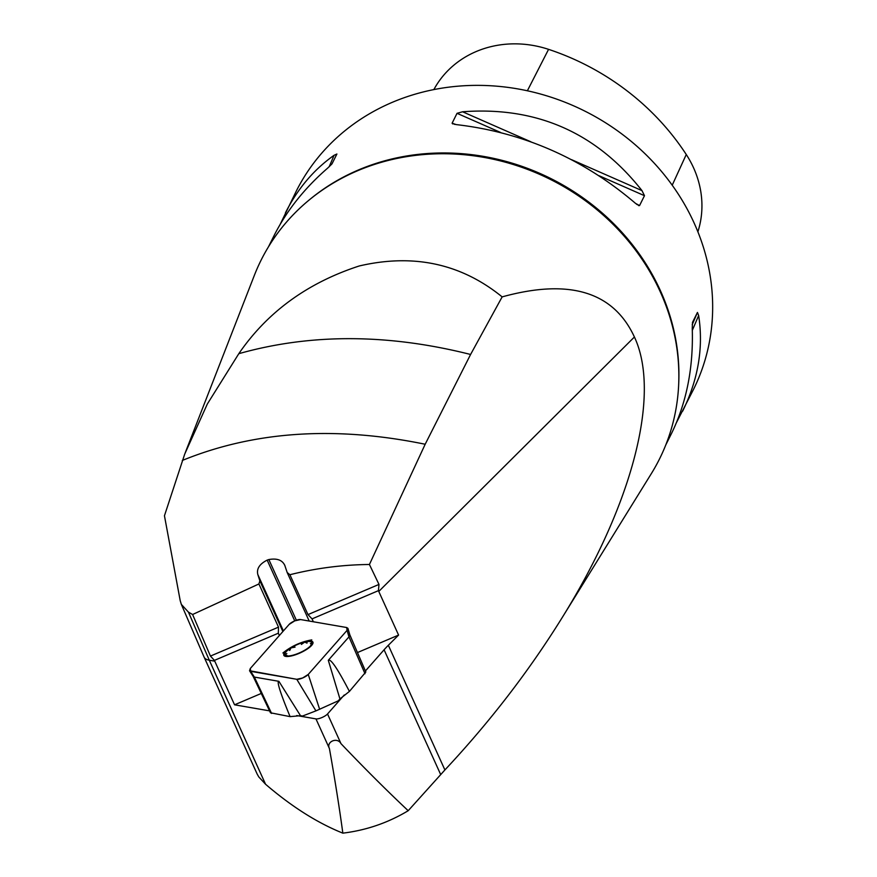 <?xml version="1.0" encoding="UTF-8"?>
<svg xmlns="http://www.w3.org/2000/svg" width="877" height="877" viewBox="0 0 877 877"><rect width="100%" height="100%" fill="white"/><g stroke="black" fill="none" stroke-linecap="round" stroke-linejoin="round"><path stroke-width="1.32" d="M344.266 694.968L327.527 713.977A7.104 2.017 155.6 0 1 321.903 717.55A7.104 2.017 155.6 0 1 315.961 718.888L296.722 715.555M269.557 710.863L234.554 704.812L214.755 661.159L209.296 660.217L265.567 784.257L258.814 776.956L257.18 774.095L204.155 657.202A44.398 12.629 -24.4 0 0 209.296 660.217L188.445 612.135L192.6 614.503L210.436 656.073L278.502 627.143L258.912 583.961L192.6 614.503M188.445 612.135L181.331 604.374L180.224 600.734L164.448 515.753L184.718 454.078L207.323 404.023L238.807 353.683C267.364 312.037 307.52 282.8 359.274 265.961C413.571 253.343 461.203 263.648 502.148 296.886C569.403 278.327 613.494 291.701 634.411 336.998C661.181 394.179 632.646 504.483 561.576 618.57C528.568 671.629 489.684 722.089 444.902 769.951L408.2 810.71C387.206 790.988 364.799 768.636 340.989 743.652C337.393 736.779 325.915 741.679 329.423 748.563C334.861 779.171 339.333 807.366 342.841 833.15C317.43 822.955 291.679 806.654 265.567 784.257M440.692 774.588L384.082 649.78L365.424 670.96M384.082 649.78A115.435 32.822 155.6 0 1 388.347 645.264L444.902 769.951M342.841 833.15C366.279 830.289 388.062 822.812 408.2 810.71M561.576 618.57L651.359 473.591A222.637 201.447 -153.5 0 0 660.282 291.844A222.637 201.447 -153.5 0 0 655.492 281.945A222.637 201.447 -153.5 0 0 405.021 156.917A222.637 201.447 -153.5 0 0 254.341 275.4L185.222 452.784M313.352 621.76L312.048 618.877L307.98 614.602L378.985 584.422L369.425 564.492C342.578 564.744 316.071 568.153 289.903 574.731L287.196 572.528L284.696 565.106M369.425 564.492L425.181 444.244L470.587 354.472C388.062 333.666 310.809 333.403 238.807 353.683M182.273 460.469C254.089 431.144 335.058 425.74 425.181 444.244M285.025 565.961C282.69 560.195 277.296 558.057 268.844 559.548L267.167 560.118C259.548 563.988 256.435 568.8 257.827 574.545L259.855 580.815L258.912 583.961M502.148 296.886L470.587 354.472M280.201 224.304L296.108 191.46A221.98 200.855 26.5 0 1 584.433 110.897A221.98 200.855 26.5 0 1 693.334 389.761L676.485 422.539M636.581 204.275L639.552 205.58L635.595 203.431C583.194 158.649 523.394 132.372 456.172 124.589L452.104 123.208L457.038 113.319L462.574 111.774C536.417 106.27 596.228 132.548 641.986 190.616L644.485 195.692L639.552 205.58L638.599 205.624M452.642 123.909L452.104 123.208L454.911 124.446M285.398 212.925C297.5 188.873 313.725 169.667 334.06 155.306L336.911 154.012L331.977 163.9L327.658 168.121C304.418 188.314 286.549 210.82 274.062 235.628L268.537 246.689M665.764 444.979L671.289 433.929C686.516 402.971 693.499 367.77 692.249 328.338L692.512 322.33L697.445 312.442L698.651 315.523C703.606 347.533 698.256 379.434 682.624 411.214M697.873 231.813A100.526 90.967 -153.5 0 0 686.263 154.516A242.6 219.513 -153.5 0 0 548.563 49.353A100.526 90.967 -153.5 0 0 434.959 87.612A100.526 90.967 -153.5 0 0 434.795 87.897M388.347 645.264L398.586 635.08L378.415 590.659L312.048 618.877M634.411 336.998L378.787 591.427M378.985 584.422L378.415 590.659M181.265 604.198L204.122 657.147A44.398 12.629 -24.4 0 0 204.155 657.202M279.368 635.507L278.327 633.216L214.416 660.381L214.755 661.159M214.416 660.381L210.436 656.073M261.269 693.444L234.554 704.812M278.502 627.143L278.327 633.216M282.865 631.539L259.855 580.815M309.197 621.037L287.196 572.528M289.903 574.731L307.98 614.602M398.586 635.08L357.476 652.554M294.727 620.872L267.167 560.118M296.382 620.247L268.844 559.548M310.655 645.538L312.026 642.929A14.887 4.232 155.6 0 1 310.907 645.439A14.887 4.232 155.6 0 1 305.722 649.605A14.887 4.232 155.6 0 1 292.074 655.415A14.887 4.232 155.6 0 1 287.645 655.996A14.887 4.232 155.6 0 1 284.718 654.538A14.887 4.232 155.6 0 1 291.021 647.862A14.887 4.232 155.6 0 1 304.681 642.063A14.887 4.232 155.6 0 1 312.026 642.929L311.982 642.775M299.024 653.409A15.983 4.549 -24.4 0 0 310.743 640.999A15.983 4.549 -24.4 0 0 285.354 651.797A15.983 4.549 -24.4 0 0 299.024 653.409M287.108 655.547L284.718 654.538L286.823 653.54M295.056 647.127L291.021 647.862L289.739 650.449L289.246 650.054M301.381 644.442L304.681 642.063L306.972 643.126L307.06 642.337M312.026 642.929L310.381 643.532M300.493 715.687L290.09 716.63C280.289 692.973 276.562 681.21 278.886 681.319L300.493 715.687L302.51 716.038L315.928 710.885L296.777 679.302A7.049 2.006 -24.4 0 0 302.664 677.976A7.049 2.006 -24.4 0 0 308.244 674.424L347.073 630.355L347.939 628.349L346.678 627.526L300.592 619.557A7.049 2.006 155.6 0 0 294.705 620.883A7.049 2.006 155.6 0 0 289.125 624.435L250.296 668.493L249.539 670.73L296.777 679.302M290.09 716.63L270.467 712.782L253.157 676.375M349.419 691.416L339.936 698.925L328.305 660.304C330.53 658.265 337.568 668.625 349.419 691.416L365.83 671.979L349.791 634.751M315.928 710.885L338.237 700.844L339.936 698.925M253.99 676.989L253.08 676.123L254.363 677.077L278.886 681.319M328.305 660.304L348.969 636.866L347.073 630.355L308.244 674.424L302.664 677.976L296.777 679.302L250.69 671.333L250.296 668.493L289.125 624.435L294.705 620.883L300.592 619.557L346.678 627.526L347.073 630.355M349.857 634.981L348.969 636.866L365.007 673.722M329.423 748.563L315.961 718.888M340.989 743.652L327.527 713.977M678.732 383.096A221.98 200.855 -153.5 0 0 660.403 290.649A221.98 200.855 -153.5 0 0 310.217 199.134M548.563 49.353L527.373 90.78M686.263 154.516L672.21 185.222M641.986 190.616L571.574 159.68M530.837 141.767L462.574 111.774M644.485 195.692L599.188 175.795M500.515 132.427L457.038 113.319M334.06 155.306L329.149 166.816M692.205 324.709L697.445 312.442M692.315 330.366L698.651 315.523M283.403 630.925L257.827 574.545M271.596 713.429L254.363 677.077L250.69 671.333M319.645 709.307L308.244 674.424M434.959 87.612L433.819 89.597M311.773 639.903A62.157 62.157 0 0 0 282.898 652.992M349.835 634.86L347.983 628.502M253.212 676.496L249.616 670.85"/></g></svg>
